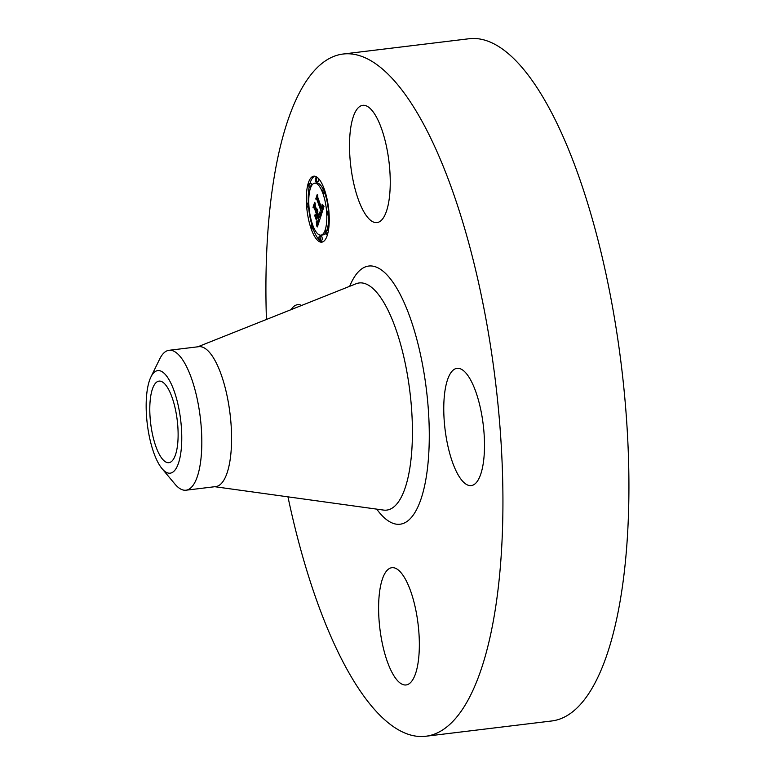 <?xml version="1.0" encoding="UTF-8"?>
<svg xmlns="http://www.w3.org/2000/svg" width="775" height="775" viewBox="0 0 775 775"><rect width="100%" height="100%" fill="white"/><g stroke="black" fill="none" stroke-linecap="round" stroke-linejoin="round"><path stroke-width="1.16" d="M363.485 211.139A59.055 19.23 83.1 0 1 349.515 146.698A59.055 19.23 83.1 0 1 362.768 105.332A59.055 19.23 83.1 0 1 376.282 116.793A59.055 19.23 83.1 0 1 390.251 181.224A59.055 19.23 83.1 0 1 376.999 222.59A59.055 19.23 83.1 0 1 363.485 211.139M266.435 319.474A343.606 111.871 83.1 0 1 271.909 192.161A343.606 111.871 83.1 0 1 343.034 54.037L469.02 38.75A343.606 111.871 83.1 0 1 592.643 220.178A343.606 111.871 83.1 0 1 622.935 582.839A343.606 111.871 83.1 0 1 551.81 720.963L425.824 736.25A343.606 111.871 83.1 0 1 287.961 496.843M343.034 54.037A343.606 111.871 83.1 0 1 466.657 235.464A343.606 111.871 83.1 0 1 496.949 598.126A343.606 111.871 83.1 0 1 425.824 736.25M150.912 376.999L159.708 358.98A70.467 22.94 83.1 0 1 169.028 350.3L198.787 346.687A70.467 22.94 83.1 0 1 224.14 383.896A70.467 22.94 83.1 0 1 230.349 458.267A70.467 22.94 83.1 0 1 215.77 486.593L186.01 490.207A70.467 22.94 83.1 0 1 174.879 484.007L162.023 468.623A51.644 16.808 83.1 0 1 150.118 440.123A51.644 16.808 83.1 0 1 150.912 376.999A51.644 16.808 83.1 0 1 177.804 403.668A51.644 16.808 83.1 0 1 179.597 459.294A51.644 16.808 83.1 0 1 162.023 468.623M169.028 350.3A70.467 22.94 83.1 0 1 196.404 395.386A70.467 22.94 83.1 0 1 200.589 461.881A70.467 22.94 83.1 0 1 186.01 490.207M177.407 446.158A41.075 13.369 83.1 0 1 168.902 462.675A41.075 13.369 83.1 0 1 154.128 440.985A41.075 13.369 83.1 0 1 150.505 397.633A41.075 13.369 83.1 0 1 159.011 381.126A41.075 13.369 83.1 0 1 173.784 402.816A41.075 13.369 83.1 0 1 177.407 446.158M291.1 309.642A59.055 19.23 83.1 0 1 297.619 304.691A59.055 19.23 83.1 0 1 301.64 305.447M405.373 579.148A59.055 19.23 83.1 0 1 419.343 643.589A59.055 19.23 83.1 0 1 406.09 684.955A59.055 19.23 83.1 0 1 392.576 673.494A59.055 19.23 83.1 0 1 378.607 609.063A59.055 19.23 83.1 0 1 391.859 567.697A59.055 19.23 83.1 0 1 405.373 579.148M444.792 392.082A59.055 19.23 83.1 0 1 457.017 368.338A59.055 19.23 83.1 0 1 478.262 399.522A59.055 19.23 83.1 0 1 483.474 461.852A59.055 19.23 83.1 0 1 471.248 485.596A59.055 19.23 83.1 0 1 450.004 454.412A59.055 19.23 83.1 0 1 444.792 392.082M311.269 229.109A33.218 10.811 83.1 0 1 306.416 195.077A33.218 10.811 83.1 0 1 313.788 176.196A33.218 10.811 83.1 0 1 324.308 189.236A33.218 10.811 83.1 0 1 329.162 223.268A33.218 10.811 83.1 0 1 321.79 242.149A33.218 10.811 83.1 0 1 311.269 229.109M312.654 224.886A26.176 8.525 83.1 0 1 308.828 198.071A26.176 8.525 83.1 0 1 314.64 183.191A26.176 8.525 83.1 0 1 322.923 193.469A26.176 8.525 83.1 0 1 326.75 220.284A26.176 8.525 83.1 0 1 320.947 235.154A26.176 8.525 83.1 0 1 312.654 224.886L311.724 225.002A2.015 0.659 83.1 0 1 312.364 225.787A2.015 0.659 83.1 0 1 312.654 227.85A2.015 0.659 83.1 0 1 312.209 228.993A2.015 0.659 83.1 0 1 311.569 228.208A2.015 0.659 83.1 0 1 311.279 226.145A2.015 0.659 83.1 0 1 311.724 225.002M320.569 216.816L319.775 212.302L320.898 213.416L321.644 211.691L317.217 199.127L316.433 198.904L317.731 194.922L317.818 197.489L321.916 208.921L322.09 204.542L322.226 209.783L322.846 207.225L322.284 204.193L323.979 206.499L320.685 216.806M320.133 216.535L319.494 212.127L320.269 216.516M320.366 212.728L321.121 211.362L316.975 199.795L315.754 199.01L317.207 194.564L316.016 198.846L317.033 199.437L321.325 211.41L320.288 212.757L320.879 212.67M317.392 226.891L316.617 222.018L317.857 222.812L319.048 219.819L317.12 214.433L318.651 219.713L317.857 221.999L317.043 222.163L318.467 219.625L316.878 215.188L316.684 219.838L314.96 215.024L316.123 215.469L316.772 213.474L314.698 207.681L313.798 207.293L315.202 203.021L315.27 205.937L317.043 210.877L317.324 209.105L317.343 211.73L317.673 209.337L317.692 212.689L319.426 217.542L320.346 217.852L317.392 226.891M316.859 226.232L316.287 221.747L316.985 226.222M314.553 215.101L316.336 220.071L314.708 215.092M316.181 213.251L314.418 208.33L313.022 207.361L314.669 202.314L313.294 207.187L314.447 207.981L316.365 213.348L315.599 215.043L316.326 213.232M325.82 233.895A2.015 0.659 83.1 0 1 325.529 231.832A2.015 0.659 83.1 0 1 325.975 230.688A2.015 0.659 83.1 0 1 326.614 231.473A2.015 0.659 83.1 0 1 326.905 233.537A2.015 0.659 83.1 0 1 326.459 234.68A2.015 0.659 83.1 0 1 325.82 233.895M319.232 239.611A2.015 0.659 83.1 0 1 318.942 237.547A2.015 0.659 83.1 0 1 319.387 236.404A2.015 0.659 83.1 0 1 320.027 237.189A2.015 0.659 83.1 0 1 320.317 239.252A2.015 0.659 83.1 0 1 319.872 240.395A2.015 0.659 83.1 0 1 319.232 239.611M308.973 186.872A2.015 0.659 83.1 0 1 308.673 184.808A2.015 0.659 83.1 0 1 309.118 183.665A2.015 0.659 83.1 0 1 309.758 184.45A2.015 0.659 83.1 0 1 310.048 186.513A2.015 0.659 83.1 0 1 309.603 187.657A2.015 0.659 83.1 0 1 308.973 186.872M307.317 206.363A2.015 0.659 83.1 0 1 307.026 204.3A2.015 0.659 83.1 0 1 307.472 203.157A2.015 0.659 83.1 0 1 308.111 203.941A2.015 0.659 83.1 0 1 308.402 206.005A2.015 0.659 83.1 0 1 307.956 207.148A2.015 0.659 83.1 0 1 307.317 206.363M324.008 190.146A2.015 0.659 83.1 0 1 324.299 192.21A2.015 0.659 83.1 0 1 323.853 193.353A2.015 0.659 83.1 0 1 323.223 192.558A2.015 0.659 83.1 0 1 322.923 190.495A2.015 0.659 83.1 0 1 323.369 189.352A2.015 0.659 83.1 0 1 324.008 190.146M328.261 211.992A2.015 0.659 83.1 0 1 328.552 214.055A2.015 0.659 83.1 0 1 328.106 215.198A2.015 0.659 83.1 0 1 327.467 214.404A2.015 0.659 83.1 0 1 327.176 212.34A2.015 0.659 83.1 0 1 327.622 211.197A2.015 0.659 83.1 0 1 328.261 211.992M316.345 178.734A2.015 0.659 83.1 0 1 316.636 180.798A2.015 0.659 83.1 0 1 316.19 181.941A2.015 0.659 83.1 0 1 315.551 181.156A2.015 0.659 83.1 0 1 315.26 179.093A2.015 0.659 83.1 0 1 315.706 177.95A2.015 0.659 83.1 0 1 316.345 178.734M318.719 222.832L317.789 222.871M317.343 211.73L317.857 211.662M313.798 207.293L315.677 207.07M314.698 207.681L315.842 207.535M316.772 213.474L317.924 213.328M316.123 215.469L316.81 215.382M317.159 222.299L317.692 222.231M317.12 214.433L318.263 214.297M319.048 219.819L319.726 219.732M318.942 220.129L319.629 220.042M318.661 220.962L319.358 220.875M318.506 221.466L319.193 221.379M318.418 221.718L319.106 221.64M318.331 221.95L319.029 221.863M318.244 222.154L318.971 222.067M318.167 222.338L318.912 222.251M318.089 222.493L318.854 222.396M318.012 222.619L318.816 222.522M317.934 222.725L318.787 222.628M317.857 222.812L318.757 222.706M316.897 223.432L318.583 223.229M316.946 223.675L318.506 223.481M316.985 223.898L318.428 223.723M317.023 224.111L318.351 223.946M317.082 224.479L318.225 224.343M317.13 224.798L318.108 224.682M317.188 225.167L317.983 225.07M317.207 225.37L317.915 225.283M317.237 225.593L317.837 225.515M317.266 225.825L317.76 225.757M322.933 209.754L322.226 209.783M322.671 205.588L323.233 205.52M322.729 205.84L323.407 205.763M322.768 206.092L323.582 205.995M322.797 206.324L323.756 206.218M322.826 206.557L323.921 206.431M322.836 206.789L323.931 206.654M322.846 207.002L323.853 206.886M322.846 207.225L323.776 207.109M322.836 207.448L323.708 207.342M322.817 207.671L323.63 207.564M322.787 207.894L323.562 207.797M322.749 208.117L323.485 208.02M322.71 208.339L323.417 208.252M322.652 208.562L323.34 208.475M322.594 208.785L323.272 208.698M322.526 209.008L323.204 208.93M322.468 209.172L323.146 209.085M322.419 209.328L323.097 209.24M322.352 209.483L323.049 209.395M322.293 209.638L323.001 209.55M316.433 198.904L318.244 198.681M317.217 199.127L318.36 198.991M321.644 211.691L322.342 211.604M321.606 211.866L322.284 211.778M321.557 212.04L322.235 211.953M321.509 212.205L322.177 212.118M321.46 212.36L322.129 212.282M321.412 212.524L322.08 212.437M321.344 212.708L322.022 212.621M321.286 212.863L321.974 212.786M321.218 213.009L321.925 212.922M321.15 213.125L321.887 213.038M321.092 213.232L321.858 213.135M321.024 213.309L321.828 213.212M320.957 213.377L321.809 213.27M319.998 213.338L320.492 213.28M320.046 213.59L321.78 213.377M320.094 213.822L321.702 213.629M320.133 214.055L321.625 213.871M320.172 214.278L321.548 214.113M320.211 214.501L321.47 214.346M320.249 214.704L321.402 214.568M320.337 212.815L320.831 212.757M320.288 212.757L320.869 212.679M313.158 228.877A33.218 10.811 -96.9 0 0 313.168 228.877A33.218 10.811 -96.9 0 0 319.465 240.105M319.784 240.395A33.218 10.811 -96.9 0 0 322.72 241.907M314.747 176.206A33.218 10.811 -96.9 0 0 309.971 183.559M309.128 187.24A33.218 10.811 -96.9 0 0 308.334 203.05M308.605 207.07A33.218 10.811 -96.9 0 0 311.899 224.973M324.812 193.237L324.812 193.237A26.176 8.525 -96.9 0 1 328.464 211.1M323.233 189.42A26.176 8.525 -96.9 0 0 316.529 182.958L314.64 183.191M320.947 235.154L322.836 234.932A26.176 8.525 -96.9 0 0 325.587 232.936M326.779 230.592A26.176 8.525 -96.9 0 0 328.677 215.13M328.338 230.882A2.015 0.659 -96.9 0 0 327.864 230.456L325.975 230.688M312.209 228.993L314.098 228.761A2.015 0.659 -96.9 0 0 314.233 228.693M319.872 240.395L321.761 240.172A2.015 0.659 -96.9 0 0 322.206 239.029A2.015 0.659 -96.9 0 0 321.916 236.966A2.015 0.659 -96.9 0 0 321.276 236.172L319.387 236.404M311.879 185.186A2.015 0.659 -96.9 0 0 311.647 184.227A2.015 0.659 -96.9 0 0 311.007 183.433L309.118 183.665M316.19 181.941L318.079 181.718A2.015 0.659 -96.9 0 0 318.525 180.575A2.015 0.659 -96.9 0 0 318.234 178.512A2.015 0.659 -96.9 0 0 318.002 178.017M317.682 177.727A2.015 0.659 -96.9 0 0 317.595 177.717L315.706 177.95M197.809 346.803L356.064 283.766A114.4 37.248 83.1 0 1 399.096 339.111A114.4 37.248 83.1 0 1 410.43 464.118A114.4 37.248 83.1 0 1 383.528 510.076L383.567 510.076M349.68 286.304A130.035 42.334 83.1 0 1 406.013 306.948A130.035 42.334 83.1 0 1 427.015 471.965A130.035 42.334 83.1 0 1 376.728 509.127M316.801 222.909L317.411 222.832M316.849 223.181L318.68 222.958M214.791 486.71L383.528 510.076M327.496 234.554L326.459 234.68M310.688 187.531L309.603 187.657M308.789 202.992L307.472 203.157M309.012 207.022L307.956 207.148M325.568 193.14L323.853 193.353M324.308 189.236L323.369 189.352M329.142 215.072L328.106 215.198M328.862 211.052L327.622 211.197"/></g></svg>
